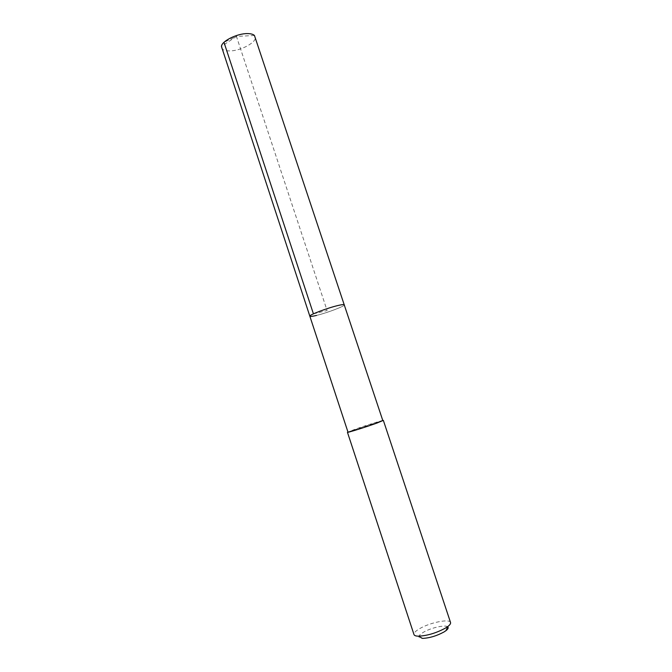<?xml version="1.0" encoding="UTF-8"?>
<svg xmlns="http://www.w3.org/2000/svg" width="672" height="672" viewBox="0 0 672 672"><rect width="100%" height="100%" fill="white"/><g stroke="black" fill="none" stroke-linecap="round" stroke-linejoin="round"><path stroke-width="0.5" stroke-dasharray="3.36 2.52" d="M221.533 47.821C222.348 49.854 224.944 50.879 229.328 50.912C240.61 51.164 257.527 41.966 255.209 36.683M344.333 304.802C345.299 305.995 327.155 312.892 316.52 315.42C327.155 312.892 345.299 305.995 344.333 304.802M382.822 420.605C383.183 419.975 364.501 425.846 354.161 429.601L347.987 432.13M309.842 316.201C310.145 316.68 312.371 316.42 316.52 315.42M347.945 431.987L382.78 420.462M450.542 622.499C449.795 618.467 429.551 622.625 419.437 628.774C415.472 631.134 413.658 633.066 413.994 634.578M447.728 626.867C445.418 624.481 430.626 627.85 423.184 632.402C417.673 635.939 417.438 637.938 422.47 638.4M313.429 313.849L327.096 310.531L236.443 36.422L223.986 42.336M254.444 35.482L236.443 36.422L221.432 46.402"/><path stroke-width="1.01" d="M309.842 316.201L347.987 432.13C347.399 432.827 366.618 426.796 376.975 423.007L382.822 420.605L254.444 35.482C253.176 34.28 250.95 33.659 247.766 33.6C237.594 33.23 221.76 40.992 221.432 46.402L309.842 316.201C308.675 315.092 327.314 307.986 337.991 305.508C341.964 304.567 344.072 304.332 344.333 304.802C344.072 304.332 341.964 304.567 337.991 305.508C327.314 307.986 308.675 315.092 309.842 316.201C310.145 316.68 312.371 316.42 316.52 315.42M382.78 420.462L377.345 422.906C366.66 426.804 346.844 433.028 347.449 432.306L347.945 431.987M347.449 432.306L413.994 634.578C414.355 635.586 415.842 636.124 418.438 636.182C427.216 635.762 436.212 633.066 445.435 628.102L447.93 626.43C449.98 624.826 450.845 623.515 450.542 622.499L383.368 420.428M418.438 636.182L422.47 638.4C429.492 638.081 436.674 635.939 444.024 631.957L446.015 630.613C448.09 628.967 448.661 627.715 447.728 626.867M223.986 42.336L313.429 313.849M446.015 630.613L447.93 626.43"/></g></svg>
